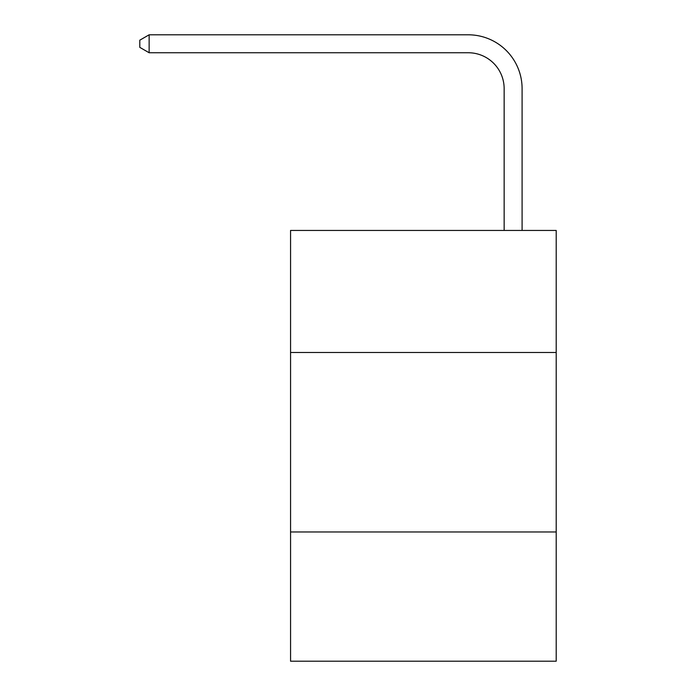 <?xml version="1.0" encoding="UTF-8"?>
<svg xmlns="http://www.w3.org/2000/svg" width="696" height="696" viewBox="0 0 696 696"><rect width="100%" height="100%" fill="white"/><g stroke="black" fill="none" stroke-linecap="round" stroke-linejoin="round"><path stroke-width="1.04" d="M556.2 352.489L556.2 230.437L290.563 230.437L290.563 352.489L556.2 352.489L556.2 661.2L290.563 661.2L290.563 352.489M556.2 531.97L290.563 531.97M504.148 230.437L504.148 88.644A35.896 35.896 0 0 0 468.251 52.748L149.135 52.748L139.8 47.363L139.8 40.185L149.135 34.8L468.251 34.8A53.844 53.844 0 0 1 522.096 88.644L522.096 230.437M504.148 88.644A35.896 35.896 0 0 0 468.251 52.748A35.896 35.896 0 0 1 504.148 88.644A35.896 35.896 0 0 0 468.251 52.748A35.896 35.896 0 0 1 504.148 88.644A35.896 35.896 0 0 0 468.251 52.748A35.896 35.896 0 0 1 504.148 88.644A35.896 35.896 0 0 0 468.251 52.748A35.896 35.896 0 0 1 504.148 88.644A35.896 35.896 0 0 0 468.251 52.748A35.896 35.896 0 0 1 504.148 88.644A35.896 35.896 0 0 0 468.251 52.748A35.896 35.896 0 0 1 504.148 88.644A35.896 35.896 0 0 0 468.251 52.748A35.896 35.896 0 0 1 504.148 88.644A35.896 35.896 0 0 0 468.251 52.748A35.896 35.896 0 0 1 504.148 88.644A35.896 35.896 0 0 0 468.251 52.748A35.896 35.896 0 0 1 504.148 88.644A35.896 35.896 0 0 0 468.251 52.748A35.896 35.896 0 0 1 504.148 88.644A35.896 35.896 0 0 0 468.251 52.748A35.896 35.896 0 0 1 504.148 88.644A35.896 35.896 0 0 0 468.251 52.748A35.896 35.896 0 0 1 504.148 88.644A35.896 35.896 0 0 0 468.251 52.748A35.896 35.896 0 0 1 504.148 88.644A35.896 35.896 0 0 0 468.251 52.748A35.896 35.896 0 0 1 504.148 88.644A35.896 35.896 0 0 0 468.251 52.748A35.896 35.896 0 0 1 504.148 88.644A35.896 35.896 0 0 0 468.251 52.748A35.896 35.896 0 0 1 504.148 88.644A35.896 35.896 0 0 0 468.251 52.748A35.896 35.896 0 0 1 504.148 88.644M149.135 34.8L468.251 34.8L149.135 34.8L468.251 34.8L149.135 34.8L468.251 34.8L149.135 34.8L468.251 34.8L149.135 34.8L468.251 34.8L149.135 34.8L468.251 34.8L149.135 34.8L468.251 34.8L149.135 34.8L468.251 34.8L149.135 34.8L468.251 34.8L149.135 34.8L468.251 34.8L149.135 34.8L468.251 34.8L149.135 34.8L468.251 34.8L149.135 34.8L468.251 34.8L149.135 34.8L468.251 34.8L149.135 34.8L468.251 34.8L149.135 34.8L468.251 34.8L149.135 34.8L468.251 34.8L149.135 34.8L149.135 52.748"/></g></svg>
